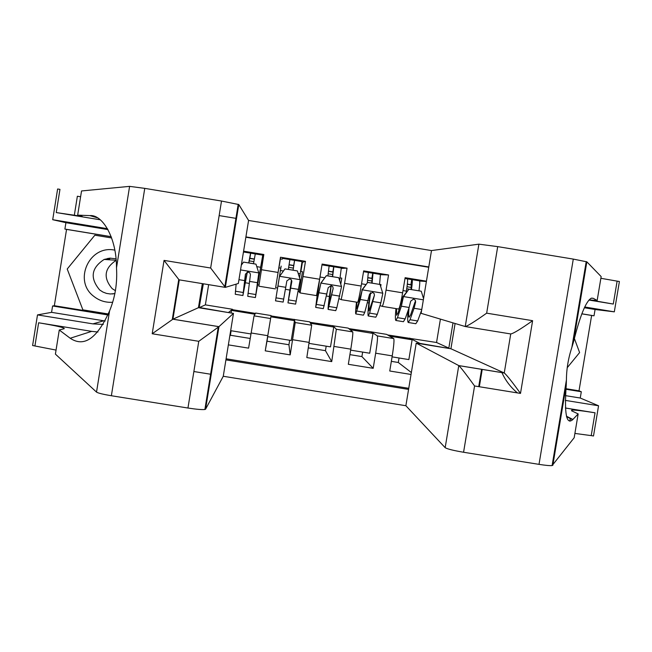 <?xml version="1.0" encoding="UTF-8"?>
<svg xmlns="http://www.w3.org/2000/svg" width="652" height="652" viewBox="0 0 652 652"><rect width="100%" height="100%" fill="white"/><g stroke="black" fill="none" stroke-linecap="round" stroke-linejoin="round"><path stroke-width="0.98" d="M193.872 371.526L211.224 374.329M202.34 283.628L198.444 307.687L233.473 313.384L223.261 376.269L405.878 405.723L445.169 447.679L458.772 365.585L504.249 372.968L510.736 333.954L465.316 326.546M419.643 281.02L426.384 281.501M426.441 281.183L405.128 277.687L402.626 292.838L386.049 290.124C384.321 300.189 383.042 305.592 382.211 306.35L379.994 305.584M380.523 274.679L388.551 274.965L363.661 270.882L361.167 286.049L344.566 283.335L341.175 299.651L339.097 298.681M341.322 268.404L347.051 268.159L322.112 264.068L319.635 279.252L302.993 276.529L300.059 292.927L298.803 291.501M301.974 262.446L305.478 261.338L280.499 257.238L275.641 287.719M282.243 259.211L280.409 258.909L280.499 257.238M229.797 336.016L230.392 335.25L250.164 338.461M228.363 344.867L248.591 348.144L254.035 315.861L255.649 313.05L271.102 315.568L265.242 350.841L266.994 341.192L288.934 344.745L290.197 354.884L265.242 350.841M270.873 316.815L294.468 320.654L291.232 340.499L267.63 336.668L271.036 315.951L309.684 321.852L311.672 325.218L306.815 357.573L331.729 361.607L325.454 350.67L308.396 347.907M309.936 322.284L348.201 328.119L352.756 331.925C353.034 333.457 352.39 339.203 350.809 349.162L348.323 364.297L373.188 368.323L361.909 356.587L349.904 354.639M231.118 330.743L230.392 335.25M267.736 336.685L266.994 341.192M289.667 340.238L288.934 344.745M326.187 346.171L325.454 350.67M362.651 352.088L361.909 356.587M399.048 357.997L398.307 362.488L391.339 361.355M280.409 258.909L278.95 267.85M302.365 262.512L300.906 271.452M481.6 369.293L478.715 386.644M431.494 250.572L478.886 244.166L497.704 246.627L486.661 313.164C474.827 321.55 467.688 326 465.243 326.53L421.127 313.343L431.494 250.572L248.583 220.441L238.787 204.541L225.339 287.377L238.339 283.481L248.583 220.441M236.529 218.453L219.145 215.592M428.788 266.953L245.91 236.896M225.918 359.88L408.576 389.399M218.673 328.478L218.053 328.38M348.787 328.608L371.281 331.876L377.369 335.927C377.81 337.483 377.239 343.245 375.674 353.197L373.188 368.323M371.281 331.876L386.652 334.378L393.743 338.575L377.353 335.91M332.797 325.609L336.334 329.252L331.729 361.607M294.256 319.333L295.226 322.561L290.197 354.884M226.097 358.796L408.755 388.323M393.743 338.575L393.767 338.592C394.305 340.173 393.8 345.935 392.243 355.886L389.749 371.004L411.037 374.46M243.587 251.183L263.832 254.5L258.868 286.204L275.356 288.893M305.478 261.338L302.993 276.529M347.051 268.159L344.566 283.335M388.551 274.965L386.049 290.124M428.731 267.271L245.853 237.214M421.273 312.487L420.842 312.357M226.358 281.102L225.747 281.004M208.64 284.655L205.364 304.867L199.504 307.532L228.673 312.601M205.364 304.867L232.454 309.276L228.73 312.284M80.603 196.774L77.368 196.236L74.295 215.437M566.767 417.296L566.849 416.791M583.874 279.635L583.214 279.529M203.351 283.791L199.129 307.801M387.573 334.924L436.547 342.496L448.829 348.095L453.001 322.87M436.547 342.496L440.418 319.105M409.692 338.127L419.88 343.384L449.114 348.47M231.061 312.993L231.476 310.409L232.454 309.276M232.389 309.667L255.437 313.416M248.852 262.919L253.498 263.685M261.093 264.924L262.104 265.095M245.486 282.789L249.203 283.4M257.776 284.794L258.991 284.997M231.476 310.409L254.973 314.231M230.669 330.67L250.898 333.946M411.355 372.545L398.307 362.488M281.159 266.106L280.808 268.159L278.852 267.833L275.617 287.711L277.589 288.037M285.421 289.317L289.863 290.042M298.168 291.395L299.219 291.566L302.471 271.705L300.613 271.403M288.347 269.39L293.05 270.164M294.468 320.654L294.191 319.724M310.515 323.27L333.751 327.051L332.74 325.992M309.138 343.4L330.507 346.872L333.751 327.051M295.226 322.561L311.672 325.218L295.217 322.544M300.059 292.927L316.513 295.617L319.635 279.252M340.776 284.199L341.77 278.143L340.124 277.874M327.883 275.869L332.438 276.611M326.513 296.024L329.407 296.497M350.116 329.708L372.968 333.433L371.216 332.259M350.646 350.14L369.717 353.229L372.968 333.433M341.175 299.651L357.598 302.332C358.266 301.55 359.456 296.122 361.167 286.049M380.678 286.53L381.004 284.574L379.578 284.337M367.353 282.332L371.77 283.058M367.532 302.732L368.885 302.952M389.635 336.147L412.121 339.806L409.627 338.51M392.08 356.864L408.853 359.586L412.121 339.806M382.211 306.35L398.608 309.032C399.546 308.29 400.882 302.895 402.626 292.838M420.165 291.036L418.959 290.792M406.758 288.787L411.021 289.488M248.73 262.952L250.564 253.139L255.282 253.938M254.296 259.007L249.757 258.233L248.844 262.968M236.122 284.142L235.266 294.28L242.846 295.511M258.852 273.098L255.975 264.142L258.852 273.098L256.244 292.332L262.764 255.144L263.604 255.902M258.779 273.106L255.397 297.565L261.933 260.246L262.389 260.507L261.754 265.038M255.307 253.897L262.772 255.128L255.291 253.913L253.489 263.734M255.975 264.142L243.538 262.104L241.313 265.185M250.564 253.139L243.457 251.974L250.588 253.123M255.356 297.556L247.744 296.318L250.433 274.606L249.952 273.049L248.273 272.031L245.429 274.109L242.911 295.527L247.328 272.096M247.214 272.128L243.758 290.295L245.559 274.101L247.605 272.014M108.656 259.749L110.359 258.127M114.817 250.156C89.34 244.557 72.861 280.988 93.872 296.415C99.397 300.768 105.673 302.715 112.69 302.259M116.007 258.836L110.025 258.143L104.149 259.447C91.256 267.915 89.764 278.078 99.666 289.944L102.902 292.039L106.512 293.408L110.327 293.979L114.964 293.571M115.494 290.735L112.185 288.632C103.008 277.711 104.328 268.282 116.137 260.344M108.387 313.995L82.877 309.855L67.213 269.015L94.858 235.201L111.655 237.956M574.339 338.404L579.612 352.561L567.216 367.712M223.261 376.269L205.559 409.22L204.883 409.497C201.99 409.806 196.35 409.317 187.955 408.03L111.37 395.74C103.04 394.346 98.093 393.132 96.52 392.105L55.404 354.117L59.267 330.018L70.204 338.249C84.1 347.573 97.221 338.453 109.577 310.882C115.151 297.369 117.45 283.025 116.496 267.858C116.643 237.532 102.299 214.272 89.87 215.6L77.661 215.144L82.209 216.407L56.251 212.568L59.96 189.365L57.62 188.982L52.706 219.708L65.917 222.691L107.996 229.594M77.661 215.144L81.541 190.954L129.601 186.366L144.76 188.363L111.37 395.74M70.204 338.249L91.696 331.363L38.631 322.773C56.374 325.747 64.907 327.72 64.214 328.698L59.267 330.018M187.955 408.03L198.77 341.306L152.201 333.759L164.043 260.392L210.653 268.013L221.509 201.036L144.76 188.363M105.176 321.012L51.565 312.349L52.592 305.984L107.987 314.973M111.207 236.717L66.553 229.398L54.344 305.715L52.592 305.984M66.553 229.398L64.898 229.072L65.917 222.691M56.056 350.083L32.6 345.519L37.498 314.9L92.902 323.873L103.285 324.427M51.565 312.349L37.498 314.9M233.473 313.384L218.966 326.652L205.559 409.22M91.696 331.363L97.947 332.015M100.253 219.797L56.251 212.568M107.49 228.697L52.706 219.708M221.509 201.036L238.787 204.541M111.19 236.668L64.898 229.072M54.344 305.715L108.199 314.451M198.444 307.687L172.927 319.178L218.966 326.652L198.77 341.306M152.201 333.759L172.927 319.178L179.284 279.863L178.754 279.463L172.267 319.586M164.043 260.392L178.754 279.463M210.653 268.013L225.339 287.377M416.212 343.115L458.837 365.625L504.322 373.009L450.915 348.755L416.212 343.115L405.878 405.723M497.704 246.627L573.287 259.097L586.849 261.835L601.16 276.578L597.159 300.474L593.173 298.282L591.193 298.249C585.863 301.354 579.921 316.09 573.369 342.447L571.861 347.435C568.316 358.144 566.498 368.999 566.417 380.01L566.254 384.998C564.224 413.49 566.352 425.071 572.643 419.725L578.161 413.93L571.535 410.76L571.763 410.075C575.137 409.961 582.896 410.866 595.04 412.797L591.217 435.617L593.499 435.984L598.56 405.772L580.256 398.03L565.463 395.634M578.161 413.93L574.176 437.736L552.105 465.585C549.897 465.789 545.528 465.381 539.008 464.363L573.287 259.097M588.96 300.059L613.279 304.052L590.182 300.002L597.159 300.474M486.661 313.164L532.619 320.686L520.5 393.409L474.574 385.968L463.572 452.26L539.008 464.363M584.371 307.744L595.08 309.496L594.021 315.804L581.82 313.799M565.92 388.698L579.009 390.825L591.625 315.462L594.021 315.804M579.009 390.825L581.307 391.746L580.256 398.03M600.875 278.298L619.4 281.525L614.314 311.843L584.73 306.986M595.08 309.496L614.314 311.843M482.219 369.391L479.342 386.742M455.096 323.498L450.915 348.755M501.918 372.585C505.512 380.597 510.695 387.378 517.468 392.92M565.406 408.005L595.04 412.797M565.3 400.385L598.56 405.772M463.572 452.26C453.376 450.516 447.239 448.992 445.169 447.679M574.901 433.425L591.217 435.617M565.879 389.244L581.307 391.746M591.625 315.462L581.804 313.848M532.619 320.686C520.769 329.048 513.474 333.474 510.736 333.954M520.5 393.409C512.236 381.99 506.848 375.185 504.322 373.009M474.574 385.968C466.319 374.541 461.07 367.761 458.837 365.625M289.798 260.246L289.895 259.61L294.598 260.36L293.082 270.221M293.041 270.213L293.759 265.462L289.097 264.712M287.997 302.878L295.6 304.117L300.197 279.887L297.41 270.93L284.989 268.893L279.496 276.481L275.511 300.841L281.142 266.097M284.989 268.893L279.496 276.481L276.358 295.617L280.792 268.151M299.561 277.858L302.055 261.591L294.598 260.36L302.047 261.566M288.339 269.439L289.879 259.569L282.422 258.363L289.879 259.569M291.46 279.977L287.972 302.87L291.851 281.387L291.411 279.863L289.798 278.82L286.856 280.89L283.147 302.088L275.511 300.841M291.819 281.697L288.82 297.654L291.493 280.042M329.138 266.057L333.84 266.798L332.618 276.692M332.43 276.668L332.993 271.892L328.584 271.183M328.233 309.439L335.739 310.67L336.823 307.768L341.534 286.652L338.763 277.703L326.367 275.674L320.874 283.27L315.682 307.394L318.046 288.486M320.874 283.27L316.538 302.178L319.659 279.072M339.684 280.662L341.289 268.021L333.816 266.782L341.289 268.021M320.735 283.229L326.367 275.674M327.875 275.918L329.13 266.032L321.99 264.842M331.02 285.568C328.861 299.659 327.891 307.614 328.119 309.423L333.164 288.461L332.781 286.66L331.216 285.6L328.209 287.646L323.31 308.64L315.764 307.41M333.164 288.461L328.975 304.207L331.2 285.6M368.331 272.487L373.009 273.229L372.08 283.164M371.762 283.107L372.153 278.314L368.005 277.646M368.396 315.992L375.813 317.198L377.288 314.37L380.833 302.846L382.805 293.4L380.043 284.468L367.663 282.438L362.186 290.026L360.295 299.496L355.788 313.938C355.413 313.164 355.65 309.244 356.505 302.153M362.186 290.026L357.72 306.31L356.644 308.722L356.872 302.21M379.57 284.386L380.45 274.443L372.968 273.204M361.893 289.961L367.663 282.438M367.337 282.43L368.315 272.454L363.531 271.656M370.222 293.017C368.274 306.554 367.598 314.207 368.209 315.959L369.602 313.115L374.435 295.209L374.077 293.433L372.553 292.365L369.48 294.402L364.753 312.324L363.4 315.177L355.959 313.962M374.435 295.209L369.065 310.751C368.576 309.407 369.081 303.4 370.597 292.724M407.459 278.909L412.121 279.643C412.512 280.417 412.3 283.742 411.469 289.61M411.021 289.537L411.257 284.72L407.353 284.101M423.547 298.673L421.249 291.216L408.894 289.195L403.417 296.774L401.363 306.204L397.492 317.663L395.821 320.466C395.21 319.659 395.259 315.707 395.96 308.6M403.417 296.774L402.985 296.684L398.079 312.903L396.685 315.258L396.506 308.689M421.657 310.124L417.679 320.955L415.813 323.726L408.494 322.528M418.951 290.841C419.766 284.973 419.969 281.64 419.546 280.857L412.056 279.618M402.985 296.684L408.894 289.195M403.001 290.588L406.392 291.142C407.492 284.052 407.842 279.961 407.435 278.877L404.998 278.453M408.217 310.165C407.516 317.532 407.516 321.64 408.217 322.487L410.01 319.708L414.077 308.282L415.626 301.949L415.3 300.189L413.498 299.064L410.687 301.142L409.154 307.475L405.161 318.918L403.417 321.705L396.074 320.507M406.392 291.142L406.212 292.218M415.626 301.949L415.104 301.827L410.581 314.94L409.081 317.279C408.535 316.636 408.502 313.514 409 307.915M352.74 331.901L336.318 329.236M270.523 318.526L254.044 315.845L270.523 318.543M267.711 335.674L251.061 332.968M392.243 355.886L375.674 353.197M350.809 349.162L334.215 346.465M309.301 342.422L292.675 339.725M278.021 272.438L261.354 269.708M249.83 258.265L250.661 253.172M258.705 272.886L240.539 269.912M262.389 260.507L261.892 260.425M254.264 259.178L249.692 258.42M241.476 264.142L242.006 264.223M256.839 266.652L260.637 267.279M243.09 292.471L235.364 291.208M255.69 294.525L247.972 293.27M244.5 280.572L238.958 279.659M257.304 282.658L249.455 281.379M262.063 262.976L261.444 262.87M253.84 261.631L249.211 260.865M107.743 258.404L106.512 259.602M107.319 259.659L108.892 258.233M96.52 392.105L109.577 310.882M116.496 267.858L129.601 186.366M38.631 322.773L34.939 345.894M89.87 215.6L97.319 217.776M103.749 320.808L92.902 323.873M225.315 287.377L179.284 279.863M570.239 418.511L569.799 421.127M586.849 261.835L573.369 342.447M566.254 384.998L552.814 465.341M465.243 326.53L478.886 244.166M613.279 304.052L617.118 281.151M593.173 298.282L591.503 298.135M572.888 419.472L566.466 416.22M300.124 279.659L279.635 276.309M293.742 265.649L289.072 264.883M280.442 270.515L283.441 271.012M298.184 273.424L300.23 273.758M283.718 299.097L276 297.842M296.293 301.151L288.583 299.896M285.772 287.312L277.939 286.032M298.551 289.406L290.719 288.119M293.376 268.102L288.681 267.336M293.726 265.462L294.557 260.376M341.469 286.424L321.012 283.082M333.009 272.08L328.559 271.354M320.002 276.994L324.68 277.76M324.272 305.715L316.57 304.46M336.823 307.768L329.13 306.513M326.978 294.044L319.154 292.772M339.733 296.13L331.917 294.851M332.74 274.557L328.2 273.816M332.846 271.876L333.677 266.79M382.74 293.18L362.316 289.838M372.202 278.51L367.981 277.817M361.534 283.799L365.837 284.5M364.753 312.324L357.068 311.069M377.288 314.37L369.602 313.115M368.103 300.768L360.295 299.496M380.833 302.846L373.034 301.574M372.031 280.996L367.655 280.278M371.901 278.282L372.732 273.196M423.36 299.83L403.555 296.587M411.33 284.924L407.337 284.264M405.161 318.918L397.492 317.663M417.679 320.955L410.01 319.708M409.154 307.475L401.363 306.204M421.754 309.537L414.077 308.282M411.265 287.426L407.044 286.733M410.882 284.671L411.722 279.594M352.756 331.925L336.334 329.252M393.767 338.592L377.369 335.927M249.871 258.273L250.702 253.18M116.129 260.238L104.149 259.447M114.768 293.612L112.258 293.954M204.883 409.497L218.241 327.206M172.886 319.203L218.933 326.676M224.793 286.856L238.2 204.288M580.908 297.353L580.247 297.296M572.643 419.725L566.58 416.652M571.763 410.075L571.641 410.809M570.337 418.56L569.913 421.135M586.213 261.582L571.861 347.435M566.409 380.01L552.105 465.585M329.13 266.032L321.99 264.859M368.315 272.454L363.531 271.672M380.45 274.443L373.009 273.229M407.435 278.877L404.998 278.477M419.546 280.857L412.121 279.643"/></g></svg>
